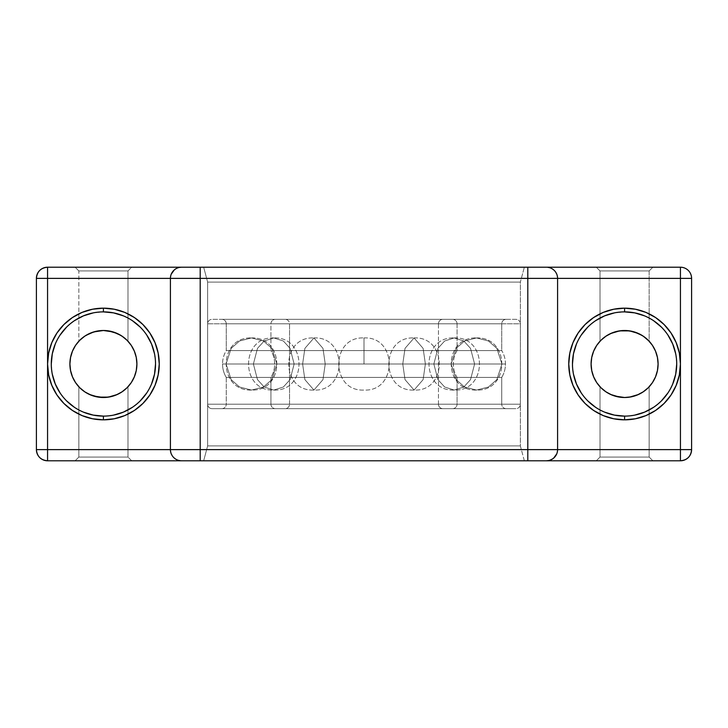<?xml version="1.0" encoding="UTF-8"?>
<svg xmlns="http://www.w3.org/2000/svg" width="728" height="728" viewBox="0 0 728 728"><rect width="100%" height="100%" fill="white"/><g stroke="black" fill="none" stroke-linecap="round" stroke-linejoin="round"><path stroke-width="0.55" stroke-dasharray="3.64 2.73" d="M207.644 445.9L520.356 445.9L524.342 460.788L203.658 460.788L207.644 445.9L207.644 282.1L203.658 267.212L524.342 267.212L520.356 282.1L207.644 282.1L520.356 282.1L520.356 445.9L207.644 445.9L520.356 445.9L520.356 282.1L207.644 282.1L207.644 445.9L203.658 460.788L524.342 460.788L204.431 460.788L524.342 460.788L520.356 445.9L207.644 445.9M93.138 332.104L98.426 330.867L89.544 333.497L98.426 330.867L89.526 333.506L84.357 336.445L89.553 333.497L98.426 330.867L103.412 330.494L113.086 331.923L103.412 330.494L98.426 330.867A33.506 33.506 0 0 0 93.739 331.923L103.412 330.494A33.506 33.506 0 0 0 98.435 330.867L103.412 330.494L109.946 331.14L116.234 333.042L122.022 336.145L127.1 340.313L131.268 345.381L134.362 351.178L136.273 357.466L136.91 364L136.273 370.534L134.362 376.822L131.268 382.619L127.1 387.687L122.022 391.855L116.234 394.958L109.946 396.86L103.412 397.506L93.129 395.886L103.412 397.506L113.122 396.068L120.866 392.592L127.982 386.777L127.982 457.066L78.842 457.066L127.982 457.066L131.704 460.788L75.121 460.788L78.842 457.066L127.982 457.066L131.704 460.788L75.121 460.788L78.842 457.066L78.842 386.777L79.352 387.314A33.506 33.506 0 0 0 83.019 390.59L89.553 394.503A33.506 33.506 0 0 0 103.412 397.506L93.73 396.077L84.412 391.6A33.506 33.506 0 0 0 89.544 394.503L98.426 397.133L103.412 397.506L93.73 396.077L84.393 391.582M614.905 331.923A33.506 33.506 0 0 0 610.728 394.503L619.61 397.133L624.588 397.506L614.914 396.077A33.506 33.506 0 0 0 624.588 397.506L629.602 397.124L638.465 394.494L643.597 391.591L649.158 386.777L649.158 457.066L600.018 457.066L649.158 457.066L652.88 460.788L596.296 460.788L600.018 457.066L649.158 457.066L652.88 460.788L596.296 460.788L600.018 457.066L600.018 386.777L604.213 390.59L610.737 394.503A33.506 33.506 0 0 0 614.905 396.077M610.71 333.506L605.532 336.445L614.914 331.923L624.588 330.494A33.506 33.506 0 0 0 614.923 331.923L607.125 335.408L600.018 341.223L600.536 340.686L600.018 341.223L600.018 270.934L649.158 270.934L600.018 270.934L596.296 267.212L652.88 267.212L649.158 270.934L600.018 270.934L596.296 267.212L652.88 267.212L649.158 270.934L649.158 341.223L643.37 336.254M89.562 333.488L83.019 337.41L78.842 341.223L79.352 340.686L78.842 341.223L78.842 270.934L127.982 270.934L78.842 270.934L75.121 267.212L131.704 267.212L127.982 270.934L78.842 270.934L75.121 267.212L131.704 267.212L127.982 270.934L127.982 341.223L122.186 336.254M103.412 311.884A52.116 52.116 0 0 0 51.288 364A52.116 52.116 0 0 0 103.412 416.116A52.116 52.116 0 0 0 155.528 364A52.116 52.116 0 0 0 103.412 311.884L93.239 312.885M89.526 333.506L85.94 335.408L93.73 331.923A33.506 33.506 0 0 0 84.412 336.4L82.819 337.574M75.557 345.381A33.506 33.506 0 0 0 75.548 345.391L79.716 340.313L84.794 336.145L90.591 333.042L96.87 331.14L103.412 330.494L108.417 330.876L113.122 331.932L120.866 335.408L113.122 331.932L103.412 330.494A33.506 33.506 0 0 1 113.077 331.923L110.283 331.204M113.086 396.077L103.412 397.506L113.086 396.077L120.866 392.592L113.122 396.068L103.412 397.506A33.506 33.506 0 0 0 123.796 390.59L117.29 394.494L113.086 396.077L103.412 397.506L96.87 396.86L90.591 394.958L84.794 391.855L79.716 387.687L75.548 382.619A33.506 33.506 0 0 0 75.557 382.619M84.412 336.4L80.59 339.466M85.54 335.654L78.842 341.223L78.842 270.934L127.982 270.934L127.982 341.223L124.989 338.374L127.982 341.223L127.982 270.934L78.842 270.934L78.842 341.223L84.393 336.418M126.153 339.394L126.017 339.275A33.506 33.506 0 0 1 127.473 387.314L124.989 389.626L127.982 386.777L127.982 457.066L78.842 457.066L78.842 386.777L82.218 389.953M80.799 388.725L83.028 390.59M84.357 391.555L87.806 393.648M79.352 387.314L78.842 386.777L79.352 387.323M624.588 311.884A52.116 52.116 0 0 0 572.472 364A52.116 52.116 0 0 0 624.588 416.116A52.116 52.116 0 0 0 676.712 364A52.116 52.116 0 0 0 624.588 311.884L614.423 312.885M604.003 337.574L601.774 339.466M606.724 335.654L605.578 336.418M643.652 336.445L638.465 333.506A33.506 33.506 0 0 0 634.279 331.923L624.588 330.494L619.61 330.867L614.914 331.923L624.588 330.494L619.61 330.867L610.737 333.488M601.974 339.284L600.018 341.223L600.018 270.934L649.158 270.934L649.158 341.223L646.173 338.374L649.158 341.223L649.158 270.934L600.018 270.934L600.018 341.223L601.983 339.275M600.573 387.36L605.578 391.582M605.532 391.555L603.403 389.953M608.99 393.648L614.914 396.077L610.71 394.494L619.61 397.133L614.323 395.896L624.588 397.506L618.054 396.86L611.766 394.958L605.978 391.855L600.9 387.687L596.733 382.619L593.639 376.822L591.727 370.534L591.091 364L591.727 357.466L593.639 351.178L596.733 345.381L600.9 340.313L605.978 336.145L611.766 333.042L618.054 331.14L624.588 330.494L631.13 331.14L637.41 333.042L643.206 336.145L648.284 340.313L652.452 345.381L655.546 351.178L657.448 357.466M122.186 391.746L120.866 392.592M108.417 397.124L110.62 396.714M93.73 396.077L84.412 391.6M648.657 387.314L649.158 386.777L649.158 457.066L600.018 457.066L600.018 386.777L600.527 387.314L600.018 386.777L600.018 457.066L649.158 457.066L649.158 386.777L643.37 391.746M657.448 370.534L655.546 376.822L652.452 382.619L648.284 387.687L643.206 391.855L637.41 394.958L631.13 396.86L624.588 397.506A33.506 33.506 0 0 0 638.465 394.494L634.306 396.068L643.652 391.555L638.465 394.494L631.804 396.714M601.974 388.716L600.018 386.777L600.018 457.066L649.158 457.066L649.158 386.777L644.844 390.69L638.465 394.494A33.506 33.506 0 0 0 648.648 340.677L649.158 341.223L649.158 270.934L600.018 270.934L600.018 341.223L600.527 340.686M629.602 330.876L624.588 330.494L634.27 331.923A33.506 33.506 0 0 0 624.588 330.494L631.458 331.204M122.441 336.427L120.866 335.399A33.506 33.506 0 0 0 113.095 331.923M108.417 330.876L117.29 333.506L125.007 338.384M126.026 339.284L127.982 341.223L127.982 270.934L78.842 270.934L78.842 341.223L79.352 340.686M647.329 339.394L646.191 338.384M634.306 331.932L642.05 335.399A33.506 33.506 0 0 0 638.474 333.506L634.306 331.932M614.323 332.104L614.914 331.923M557.584 278.378L557.584 449.622L557.584 278.378L556.729 274.101L557.584 278.378M170.416 449.622L170.416 278.378L170.416 449.622L171.271 453.899L170.416 449.622M36.4 449.622L36.4 278.378C37.064 271.589 40.786 267.868 47.566 267.212L680.434 267.212C687.214 267.868 690.936 271.589 691.6 278.378L691.6 449.622L680.434 449.622L680.434 278.378L47.566 278.378L47.566 449.622L680.434 449.622L680.434 267.212L680.434 278.378L691.6 278.378A11.166 11.166 0 0 0 680.434 267.212L47.566 267.212L47.566 278.378L47.566 267.212A11.166 11.166 0 0 0 36.4 278.378L47.566 278.378L36.4 278.378L36.4 449.622L691.6 449.622C690.936 456.411 687.214 460.132 680.434 460.788A11.166 11.166 0 0 0 691.6 449.622L691.6 278.378L47.566 278.378L47.566 449.622L36.4 449.622A11.166 11.166 0 0 0 47.566 460.788L680.434 460.788L680.434 449.622L680.434 460.788L47.566 460.788L47.566 449.622L47.566 460.788C40.786 460.132 37.064 456.411 36.4 449.622M75.548 382.619L72.454 376.822L70.552 370.534M70.552 357.466L72.454 351.178L75.548 345.381M652.88 460.788L596.296 460.788L652.88 460.788L596.296 460.788L652.88 460.788L649.158 457.066L600.018 457.066L596.296 460.788L652.88 460.788L649.158 457.066L600.018 457.066L596.296 460.788L652.88 460.788M127.982 386.777L127.464 387.323L127.982 386.777L127.464 387.323L127.982 386.777L127.982 457.066L131.704 460.788L75.121 460.788L78.842 457.066L127.982 457.066L78.842 457.066L127.982 457.066L78.842 457.066L78.842 386.777L78.842 457.066L75.121 460.788L131.704 460.788L75.121 460.788L131.704 460.788L75.121 460.788L131.704 460.788L127.982 457.066L127.982 386.777L123.669 390.69M203.658 267.212L524.342 267.212L203.658 267.212L207.644 282.1L520.356 282.1L524.342 267.212L203.658 267.212M75.121 267.212L131.704 267.212L75.121 267.212L131.704 267.212L75.121 267.212L78.842 270.934L127.982 270.934L131.704 267.212L75.121 267.212L78.842 270.934L127.982 270.934L131.704 267.212L75.121 267.212M596.296 267.212L652.88 267.212L596.296 267.212L652.88 267.212L596.296 267.212L600.018 270.934L649.158 270.934L652.88 267.212L596.296 267.212L600.018 270.934L649.158 270.934L652.88 267.212L596.296 267.212M600.536 387.314L600.018 386.777L600.536 387.314M607.143 392.601L609.027 393.666M629.565 397.133L624.588 397.506L629.565 397.133L624.588 397.506L629.602 397.124L638.465 394.494L629.602 397.124L634.27 396.077M87.842 393.666L85.959 392.601M647.201 339.275A33.506 33.506 0 0 0 642.05 335.399L638.465 333.506L642.05 335.399M642.05 392.592L638.465 394.494L642.05 392.601M638.465 333.506L634.27 331.923L642.05 335.408M604.65 412.148L595.631 407.334M587.742 400.855L581.253 392.956M573.473 374.165L572.472 364M576.44 344.053L581.253 335.044M587.742 327.145L595.631 320.666M644.535 315.852L653.544 320.666M661.443 327.145L667.922 335.044M675.711 353.835L676.712 364M672.745 383.947L667.922 392.956M661.443 400.855L653.544 407.334M634.761 415.115L624.588 416.116M122.413 336.409A33.506 33.506 0 0 0 120.866 335.399L120.884 335.408M120.866 335.408L117.281 333.506L120.866 335.399M113.086 331.923L117.29 333.506M83.465 412.148L74.456 407.334M66.557 400.855L60.078 392.956M52.289 374.165L51.288 364M55.255 344.053L60.078 335.044M66.557 327.145L74.456 320.666M123.351 315.852L132.369 320.666M140.258 327.145L146.747 335.044M154.527 353.835L155.528 364M151.561 383.947L146.747 392.956M140.258 400.855L132.369 407.334M113.577 415.115L103.412 416.116M547.665 267.276L549.704 267.704M551.706 268.541L554.308 270.479L556.729 274.101M553.635 269.861L552.616 269.087M555.728 272.208L554.308 270.479M171.271 274.101L170.416 278.378L171.271 274.101L174.365 269.861M177.314 268.059L179.407 267.422L177.314 268.059M556.729 453.899L557.584 449.622L556.729 453.899L554.308 457.521L550.687 459.941L546.41 460.788M179.407 267.422L181.591 267.212M548.594 460.578L553.635 458.139M176.294 459.459L173.692 457.521L171.271 453.899M180.335 460.724L178.296 460.296M174.365 458.139L175.384 458.913M172.272 455.792L173.692 457.521M402.766 364L405.023 348.366L414.068 337.938L423.114 348.366L425.38 364L423.114 379.634L414.068 390.062L405.023 379.634L402.766 364L405.023 379.634L414.068 390.062L423.114 379.634L425.38 364L423.114 348.366L414.068 337.938L405.023 348.366L402.766 364L405.023 348.366L414.068 337.938L423.114 348.366L425.38 364L423.114 379.634L414.068 390.062L405.023 379.634L402.766 364L405.023 379.634L414.068 390.062L423.114 379.634L425.38 364L423.114 348.366L414.068 337.938L405.023 348.366L402.766 364M364 364L364 337.938L364 364M325.234 364L322.977 348.366L313.932 337.938L304.886 348.366L302.62 364L304.886 379.634L313.932 390.062L322.977 379.634L325.234 364L322.977 379.634L313.932 390.062L304.886 379.634L302.62 364L304.886 348.366L313.932 337.938L322.977 348.366L325.234 364L322.977 348.366L313.932 337.938L304.886 348.366L302.62 364L304.886 379.634L313.932 390.062L322.977 379.634L325.234 364L322.977 379.634L313.932 390.062L304.886 379.634L302.62 364L304.886 348.366L313.932 337.938L322.977 348.366L325.234 364M294.148 364L290.072 348.366L283.365 341.004L273.774 337.938L264.182 341.004L257.475 348.366L253.399 364L257.475 379.634L264.182 386.996L273.774 390.062L283.365 386.996L290.072 379.634L294.148 364L290.072 379.634L283.365 386.996L273.774 390.062L264.182 386.996L257.475 379.634L253.399 364L257.475 348.366L264.182 341.004L273.774 337.938L283.365 341.004L290.072 348.366L294.148 364L290.072 348.366L283.365 341.004L273.774 337.938L264.182 341.004L257.475 348.366L253.399 364L257.475 379.634L264.182 386.996L273.774 390.062L283.365 386.996L290.072 379.634L294.148 364L290.072 379.634L283.365 386.996L273.774 390.062L264.182 386.996L257.475 379.634L253.399 364L257.475 348.366L264.182 341.004L273.774 337.938L283.365 341.004L290.072 348.366L294.148 364M276.895 364L271.817 348.366L263.445 341.004L251.488 337.938L239.53 341.004L231.167 348.366L226.08 364L231.167 379.634L239.53 386.996L251.488 390.062L263.445 386.996L271.817 379.634L276.895 364L271.817 379.634L263.445 386.996L251.488 390.062L239.53 386.996L231.167 379.634L226.08 364L231.167 348.366L239.53 341.004L251.488 337.938L263.445 341.004L271.817 348.366L276.895 364L271.817 348.366L263.445 341.004L251.488 337.938L239.53 341.004L231.167 348.366L226.08 364L231.167 379.634L239.53 386.996L251.488 390.062L263.445 386.996L271.817 379.634L276.895 364L271.817 379.634L263.445 386.996L251.488 390.062L239.53 386.996L231.167 379.634L226.08 364L231.167 348.366L239.53 341.004L251.488 337.938L263.445 341.004L271.817 348.366L276.895 364M515.888 408.672L212.112 408.672A4.468 4.468 0 0 1 207.644 404.204L520.356 404.204A4.468 4.468 0 0 1 515.888 408.672L513.349 408.672L515.888 408.672A4.468 4.468 0 0 0 520.356 404.204L520.356 323.796L207.644 323.796A4.468 4.468 0 0 1 212.112 319.328L515.888 319.328A4.468 4.468 0 0 1 520.356 323.796L207.644 323.796L207.644 404.204L520.356 404.204L207.644 404.204A4.468 4.468 0 0 0 212.112 408.672L515.888 408.672M501.738 404.204L226.262 404.204A4.468 4.468 0 0 1 221.794 408.672L506.206 408.672A4.468 4.468 0 0 1 501.738 404.204L226.262 404.204L226.262 377.423L501.738 377.423A26.062 26.062 0 0 0 505.46 364L222.541 364A26.062 26.062 0 0 0 226.262 377.423L501.738 377.423L501.738 404.204L501.738 377.423L226.262 377.423A26.062 26.062 0 0 1 222.541 364L505.46 364A26.062 26.062 0 0 0 501.738 350.577L226.262 350.577A26.062 26.062 0 0 0 222.541 364A26.062 26.062 0 0 1 226.262 350.577L226.262 323.796L501.738 323.796A4.468 4.468 0 0 1 506.206 319.328L221.794 319.328A4.468 4.468 0 0 1 226.262 323.796L501.738 323.796L501.738 350.577L226.262 350.577L501.738 350.577A26.062 26.062 0 0 1 505.46 364L222.541 364L505.46 364A26.062 26.062 0 0 1 501.738 377.423L226.262 377.423L226.262 404.204L501.738 404.204A4.468 4.468 0 0 0 506.206 408.672L221.794 408.672A4.468 4.468 0 0 0 226.262 404.204L501.738 404.204M226.262 323.796L226.262 350.577L501.738 350.577L501.738 323.796L226.262 323.796A4.468 4.468 0 0 0 221.794 319.328L506.206 319.328A4.468 4.468 0 0 0 501.738 323.796L226.262 323.796M515.888 319.328L212.112 319.328A4.468 4.468 0 0 0 207.644 323.796L520.356 323.796A4.468 4.468 0 0 0 515.888 319.328M221.794 319.328L506.206 319.328L221.794 319.328M506.206 408.672L221.794 408.672L506.206 408.672M520.356 404.204L207.644 404.204L207.644 323.796L520.356 323.796L520.356 404.204M451.105 364L456.183 348.366L464.555 341.004L476.512 337.938L488.47 341.004L496.833 348.366L501.92 364L496.833 379.634L488.47 386.996L476.512 390.062L464.555 386.996L456.183 379.634L451.105 364L456.183 379.634L464.555 386.996L476.512 390.062L488.47 386.996L496.833 379.634L501.92 364L496.833 348.366L488.47 341.004L476.512 337.938L464.555 341.004L456.183 348.366L451.105 364L456.183 348.366L464.555 341.004L476.512 337.938L488.47 341.004L496.833 348.366L501.92 364L496.833 379.634L488.47 386.996L476.512 390.062L464.555 386.996L456.183 379.634L451.105 364L456.183 379.634L464.555 386.996L476.512 390.062L488.47 386.996L496.833 379.634L501.92 364L496.833 348.366L488.47 341.004L476.512 337.938L464.555 341.004L456.183 348.366L451.105 364M433.852 364L437.928 348.366L444.635 341.004L454.226 337.938L463.818 341.004L470.525 348.366L474.601 364L470.525 379.634L463.818 386.996L454.226 390.062L444.635 386.996L437.928 379.634L433.852 364L437.928 379.634L444.635 386.996L454.226 390.062L463.818 386.996L470.525 379.634L474.601 364L470.525 348.366L463.818 341.004L454.226 337.938L444.635 341.004L437.928 348.366L433.852 364L437.928 348.366L444.635 341.004L454.226 337.938L463.818 341.004L470.525 348.366L474.601 364L470.525 379.634L463.818 386.996L454.226 390.062L444.635 386.996L437.928 379.634L433.852 364L437.928 379.634L444.635 386.996L454.226 390.062L463.818 386.996L470.525 379.634L474.601 364L470.525 348.366L463.818 341.004L454.226 337.938L444.635 341.004L437.928 348.366L433.852 364M442.924 319.328L285.076 319.328A4.468 4.468 0 0 1 289.544 323.796L438.456 323.796A4.468 4.468 0 0 1 442.924 319.328L441.605 319.328L442.924 319.328A4.468 4.468 0 0 0 438.456 323.796L438.456 404.204L289.544 404.204A4.468 4.468 0 0 1 285.076 408.672L442.924 408.672A4.468 4.468 0 0 1 438.456 404.204L289.544 404.204L289.544 323.796L438.456 323.796L289.544 323.796A4.468 4.468 0 0 0 285.076 319.328L452.598 319.328A4.468 4.468 0 0 1 457.066 323.796L270.934 323.796A4.468 4.468 0 0 1 275.402 319.328A4.468 4.468 0 0 0 270.934 323.796L270.934 350.577L457.066 350.577A26.062 26.062 0 0 0 457.066 377.423L270.934 377.423A26.062 26.062 0 0 0 270.934 350.577L457.066 350.577L457.066 323.796L270.934 323.796L457.066 323.796L457.066 350.577L270.934 350.577A26.062 26.062 0 0 1 270.934 377.423L270.934 404.204L457.066 404.204A4.468 4.468 0 0 1 452.598 408.672L275.402 408.672A4.468 4.468 0 0 1 270.934 404.204L457.066 404.204L457.066 377.423L270.934 377.423L457.066 377.423A26.062 26.062 0 0 1 457.066 350.577L270.934 350.577L270.934 323.796L457.066 323.796A4.468 4.468 0 0 0 452.598 319.328L442.924 319.328M457.066 404.204L270.934 404.204L270.934 377.423L457.066 377.423L457.066 404.204L270.934 404.204A4.468 4.468 0 0 0 275.402 408.672L452.598 408.672A4.468 4.468 0 0 0 457.066 404.204M275.402 408.672L452.598 408.672L275.402 408.672M442.924 408.672L285.076 408.672A4.468 4.468 0 0 0 289.544 404.204L438.456 404.204A4.468 4.468 0 0 0 442.924 408.672M452.598 319.328L380.125 319.328L452.598 319.328M289.544 323.796L289.544 404.204L438.456 404.204L438.456 323.796L289.544 323.796M414.068 337.938C447.675 336.281 447.675 391.719 414.068 390.062C380.471 391.719 380.471 336.281 414.068 337.938C380.471 336.281 380.471 391.719 414.068 390.062C447.675 391.719 447.675 336.281 414.068 337.938M364 337.938C397.597 336.263 397.597 391.737 364 390.062C330.403 391.737 330.403 336.263 364 337.938C330.403 336.263 330.403 391.737 364 390.062C397.597 391.737 397.597 336.263 364 337.938M313.932 337.938C347.529 336.281 347.529 391.719 313.932 390.062C280.326 391.719 280.326 336.281 313.932 337.938C280.326 336.281 280.326 391.719 313.932 390.062C347.529 391.719 347.529 336.281 313.932 337.938M273.774 337.938C240.149 336.354 240.149 391.646 273.774 390.062C307.398 391.646 307.398 336.354 273.774 337.938C307.398 336.354 307.398 391.646 273.774 390.062C240.149 391.646 240.149 336.354 273.774 337.938M251.488 337.938C285.212 336.7 285.212 391.3 251.488 390.062C217.763 391.3 217.763 336.7 251.488 337.938C217.763 336.7 217.763 391.3 251.488 390.062C285.212 391.3 285.212 336.7 251.488 337.938M476.512 337.938C510.237 336.7 510.237 391.3 476.512 390.062C442.788 391.3 442.788 336.7 476.512 337.938C442.788 336.7 442.788 391.3 476.512 390.062C510.237 391.3 510.237 336.7 476.512 337.938M454.226 337.938C487.851 336.354 487.851 391.646 454.226 390.062C420.602 391.646 420.602 336.354 454.226 337.938C420.602 336.354 420.602 391.646 454.226 390.062C487.851 391.646 487.851 336.354 454.226 337.938"/><path stroke-width="1.09" d="M624.588 311.884L624.588 308.162A55.838 55.838 0 0 1 680.434 364A55.838 55.838 0 0 1 624.588 419.838L635.489 418.764L645.964 415.588L655.619 410.428L664.072 403.485L671.025 395.022L676.185 385.367L679.361 374.893L680.434 364L680.434 449.622L557.584 449.622L557.584 278.378L680.434 278.378L680.434 364L679.361 353.107L676.185 342.633L671.025 332.978L664.072 324.515L655.619 317.572L645.964 312.412L635.489 309.236L624.588 308.162L613.695 309.236L603.221 312.412L593.566 317.572L585.103 324.515L578.159 332.978L573 342.633L569.824 353.107L568.75 364L569.824 374.893L573 385.367L578.159 395.022L585.103 403.485L593.566 410.428L603.221 415.588L613.695 418.764L624.588 419.838L624.588 416.116A52.116 52.116 0 0 0 676.712 364A52.116 52.116 0 0 0 624.588 311.884A52.116 52.116 0 0 1 676.712 364A52.116 52.116 0 0 1 624.588 416.116A52.116 52.116 0 0 1 572.472 364A52.116 52.116 0 0 1 624.588 311.884A52.116 52.116 0 0 0 572.472 364A52.116 52.116 0 0 0 624.588 416.116L624.588 419.838A55.838 55.838 0 0 1 568.75 364A55.838 55.838 0 0 1 624.588 308.162L624.588 311.884L634.761 312.885L644.535 315.852M103.412 311.884L103.412 308.162A55.838 55.838 0 0 1 159.25 364A55.838 55.838 0 0 1 103.412 419.838L114.305 418.764L124.779 415.588L134.434 410.428L142.897 403.485L149.841 395.022L155 385.367L158.176 374.893L159.25 364L158.176 353.107L155 342.633L149.841 332.978L142.897 324.515L134.434 317.572L124.779 312.412L114.305 309.236L103.412 308.162L92.511 309.236L82.037 312.412L72.381 317.572L63.928 324.515L56.975 332.978L51.815 342.633L48.64 353.107L47.566 364L48.64 374.893L51.815 385.367L56.975 395.022L63.928 403.485L72.381 410.428L82.037 415.588L92.511 418.764L103.412 419.838L103.412 416.116A52.116 52.116 0 0 0 155.528 364A52.116 52.116 0 0 0 103.412 311.884A52.116 52.116 0 0 1 155.528 364A52.116 52.116 0 0 1 103.412 416.116A52.116 52.116 0 0 1 51.288 364A52.116 52.116 0 0 1 103.412 311.884A52.116 52.116 0 0 0 51.288 364A52.116 52.116 0 0 0 103.412 416.116L103.412 419.838A55.838 55.838 0 0 1 47.566 364A55.838 55.838 0 0 1 103.412 308.162L103.412 311.884L113.577 312.885L123.351 315.852M98.435 330.867A33.506 33.506 0 0 0 98.417 330.867L93.73 331.923A33.506 33.506 0 0 0 93.721 331.923L87.842 334.334L93.73 331.923L103.412 330.494L98.426 330.867M79.352 340.677L84.412 336.4A33.506 33.506 0 0 0 75.557 345.381M117.29 333.506L108.417 330.876L103.412 330.494L96.87 331.14L90.591 333.042L84.794 336.145L79.716 340.313L75.548 345.381A33.506 33.506 0 0 0 75.548 382.61L79.716 387.687L84.794 391.855L90.591 394.958L96.87 396.86L103.412 397.506A33.506 33.506 0 0 1 69.906 364A33.506 33.506 0 0 1 103.412 330.494L113.122 331.932L120.884 335.408M75.557 382.619A33.506 33.506 0 0 0 79.352 387.314L78.842 386.777M81.7 389.526L83.028 390.59A33.506 33.506 0 0 0 84.412 391.6L84.393 391.582M98.471 397.142L89.553 394.503A33.506 33.506 0 0 0 89.553 394.503L93.73 396.077A33.506 33.506 0 0 0 93.739 396.077L98.426 397.133A33.506 33.506 0 0 0 98.435 397.133L108.417 397.124M81.945 338.274L83.238 337.246M83.447 390.909L84.357 391.555M79.352 387.323L79.953 387.924M80.562 388.506L79.398 387.369M619.555 330.876L619.61 330.867A33.506 33.506 0 0 0 619.601 330.867L614.914 331.923A33.506 33.506 0 0 0 614.905 331.923M614.905 396.077A33.506 33.506 0 0 0 614.923 396.077L610.737 394.503A33.506 33.506 0 0 0 610.737 394.503L619.61 397.133A33.506 33.506 0 0 0 619.619 397.133L624.588 397.506A33.506 33.506 0 0 1 591.091 364A33.506 33.506 0 0 1 624.588 330.494L619.61 330.867L629.602 330.876L638.465 333.506L634.261 331.923A33.506 33.506 0 0 0 634.261 331.923L642.06 335.408M600.536 340.677L605.569 336.418L610.71 333.506L619.61 330.867M610.737 333.497L609.027 334.334L610.728 333.497M600.582 387.369L601.747 388.506M609.027 393.666L605.578 391.582M631.458 331.204L624.588 330.494A33.506 33.506 0 0 1 658.094 364A33.506 33.506 0 0 1 624.588 397.506L629.602 397.124L624.588 397.506L614.914 396.077L619.655 397.142M602.884 389.526L605.532 391.555M600.536 387.323L601.128 387.924M126.253 388.506L126.026 388.716A33.506 33.506 0 0 0 127.473 387.314L127.418 387.369M127.982 386.777L126.263 388.497M124.989 389.626L124.015 390.417M122.422 391.591L123.787 390.59A33.506 33.506 0 0 0 126.017 388.725L125.735 388.98M122.713 391.391L120.866 392.592M110.62 396.714L113.122 396.068M98.426 397.133L103.412 397.506L109.946 396.86L116.234 394.958L122.022 391.855L127.1 387.687L131.268 382.619L134.362 376.822L136.273 370.534L136.91 364L136.273 357.466L134.362 351.178L131.268 345.381L127.1 340.313L122.022 336.145L116.234 333.042L109.946 331.14L103.412 330.494A33.506 33.506 0 0 1 136.91 364A33.506 33.506 0 0 1 103.412 397.506L108.381 397.133L117.29 394.494L108.381 397.133L103.412 397.506L93.548 396.023M643.889 391.391L642.05 392.592M647.438 388.506L648.603 387.369M646.182 389.616L647.447 388.497M642.05 392.601L645.199 390.417M631.804 396.714L634.306 396.068M606.724 392.346L608.99 393.648M603.13 338.274L604.422 337.246M646.191 338.384L642.05 335.399M648.603 340.64L648.648 340.677A33.506 33.506 0 0 0 647.201 339.275L646.901 339.002M643.597 336.409L649.158 341.223M81.818 338.384L80.799 339.275L81.818 338.384M110.283 331.204L108.381 330.867M125.007 338.384L126.017 339.275A33.506 33.506 0 0 0 123.796 337.41L125.007 338.384L123.787 337.41A33.506 33.506 0 0 0 122.413 336.409L120.866 335.399M127.982 341.223L126.026 339.284A33.506 33.506 0 0 0 126.017 339.275L125.726 339.002M127.464 340.677L122.413 336.409L126.263 339.503M85.94 335.408L93.73 331.923M600.018 341.223L600.527 340.686M644.871 337.328L647.447 339.503M605.578 336.418L607.125 335.408M200.2 278.378L527.8 278.378L527.8 449.622L200.2 449.622L200.2 278.378L170.416 278.378L170.416 449.622L47.566 449.622L47.566 278.378L170.416 278.378L170.416 449.622L200.2 449.622L200.2 278.378L527.8 278.378L527.8 449.622L557.584 449.622L557.584 278.378L527.8 278.378L680.434 278.378L680.434 267.212L47.566 267.212L47.566 278.378L200.2 278.378L200.2 267.212L200.2 278.378M181.591 267.212L527.8 267.212L527.8 278.378L527.8 267.212L546.41 267.212A11.166 11.166 0 0 1 557.584 278.378A11.166 11.166 0 0 0 546.41 267.212L680.434 267.212A11.166 11.166 0 0 1 691.6 278.378L691.6 449.622L680.434 449.622L680.434 460.788C687.214 460.132 690.936 456.411 691.6 449.622L691.6 278.378A11.166 11.166 0 0 0 680.434 267.212L680.434 449.622L691.6 449.622A11.166 11.166 0 0 1 680.434 460.788L47.566 460.788A11.166 11.166 0 0 1 36.4 449.622L36.4 278.378L47.566 278.378L36.4 278.378L36.4 449.622L47.566 449.622L47.566 267.212C40.786 267.868 37.064 271.589 36.4 278.378A11.166 11.166 0 0 1 47.566 267.212L181.591 267.212A11.166 11.166 0 0 0 170.416 278.378A11.166 11.166 0 0 1 181.591 267.212L179.407 267.422M70.552 370.534L69.906 364L70.552 357.466L69.906 364L70.552 370.534L72.454 376.822L75.548 382.619M657.448 357.466L658.094 364L657.448 370.534L658.094 364L657.448 357.466L655.546 351.178L652.452 345.381L648.284 340.313L643.206 336.145L637.41 333.042L631.13 331.14L624.588 330.494L618.054 331.14L611.766 333.042L605.978 336.145L600.9 340.313L596.733 345.381L593.639 351.178L591.727 357.466L591.091 364L591.727 370.534L593.639 376.822L596.733 382.619L600.9 387.687L605.978 391.855L611.766 394.958L618.054 396.86L624.588 397.506L619.61 397.133M600.536 387.314L600.018 386.777M634.27 396.077L638.465 394.494A33.506 33.506 0 0 0 638.474 394.494L629.565 397.133L634.243 396.087M644.981 390.59L646.919 388.98M84.139 391.409L85.54 392.346M122.413 391.591L123.669 390.69M638.465 333.506L638.465 333.506A33.506 33.506 0 0 0 638.465 333.506L629.647 330.876M644.844 390.69L643.652 391.555L644.844 390.69M657.448 370.534L655.546 376.822L652.452 382.619L648.284 387.687L643.206 391.855L637.41 394.958L631.13 396.86L624.588 397.506L629.565 397.133M644.844 337.31L643.652 336.445M624.588 416.116L614.423 415.115L604.65 412.148M595.631 407.334L587.742 400.855M581.253 392.956L576.44 383.947L573.473 374.165M572.472 364L573.473 353.835L576.44 344.053M581.253 335.044L587.742 327.145M595.631 320.666L604.65 315.852L614.423 312.885M653.544 320.666L661.443 327.145M667.922 335.044L672.745 344.053L675.711 353.835M676.712 364L675.711 374.165L672.745 383.947M667.922 392.956L661.443 400.855M653.544 407.334L644.535 412.148L634.761 415.115M123.787 390.59L127.473 387.314M122.441 336.427L120.866 335.408M103.412 416.116L93.239 415.115L83.465 412.148M74.456 407.334L66.557 400.855M60.078 392.956L55.255 383.947L52.289 374.165M51.288 364L52.289 353.835L55.255 344.053M60.078 335.044L66.557 327.145M74.456 320.666L83.465 315.852L93.239 312.885M132.369 320.666L140.258 327.145M146.747 335.044L151.561 344.053L154.527 353.835M155.528 364L154.527 374.165L151.561 383.947M146.747 392.956L140.258 400.855M132.369 407.334L123.351 412.148L113.577 415.115M75.548 345.381L72.454 351.178L70.552 357.466M549.704 267.704L547.665 267.276M552.616 269.087L551.706 268.541M554.308 270.479L553.635 269.861M556.729 274.101L555.728 272.208M680.434 278.378L691.6 278.378L680.434 278.378M174.365 269.861L171.271 274.101M546.41 460.788A11.166 11.166 0 0 0 557.584 449.622L527.8 449.622L527.8 460.788L680.434 460.788L680.434 449.622L557.584 449.622A11.166 11.166 0 0 1 546.41 460.788L548.594 460.578M553.635 458.139L556.729 453.899M200.2 460.788L527.8 460.788L527.8 449.622L200.2 449.622L200.2 460.788L200.2 449.622L170.416 449.622A11.166 11.166 0 0 0 181.591 460.788L200.2 460.788M47.566 460.788L47.566 449.622L36.4 449.622C37.064 456.411 40.786 460.132 47.566 460.788L181.591 460.788A11.166 11.166 0 0 1 170.416 449.622L47.566 449.622L47.566 460.788M175.384 458.913L176.294 459.459M180.335 460.724L178.296 460.296M173.692 457.521L174.365 458.139M171.271 453.899L172.272 455.792"/></g></svg>
